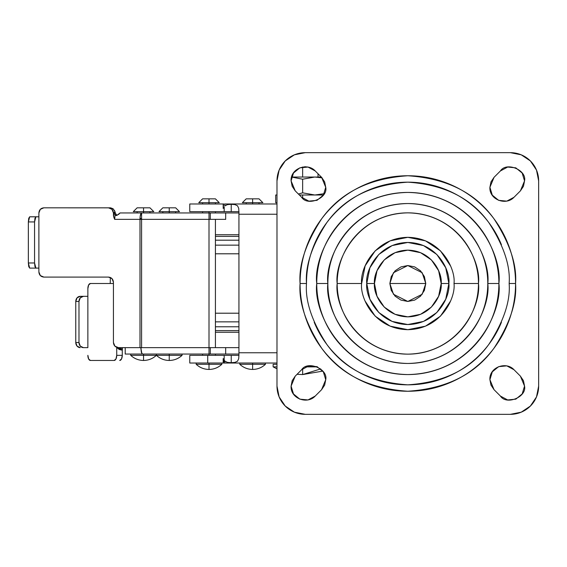 <?xml version="1.0" encoding="UTF-8"?>
<svg xmlns="http://www.w3.org/2000/svg" width="567" height="567" viewBox="0 0 567 567"><rect width="100%" height="100%" fill="white"/><g stroke="black" fill="none" stroke-linecap="round" stroke-linejoin="round"><path stroke-width="0.85" d="M302.643 374.567L302.643 368.812L302.643 374.567L320.709 368.897L302.643 374.567L297.058 374.312L302.643 374.567L322.807 371.101M317.499 366.87L305.712 366.87M276.987 368.848L273.138 366.87L276.987 368.848M314.827 194.998L302.643 192.823L298.398 194.027L302.643 192.823L298.398 194.034L302.643 192.823L302.643 179.215L314.827 177.039L321.312 177.039L314.827 177.039L322.106 177.861L314.827 177.039L302.643 179.215L302.643 192.823L314.777 194.998L302.643 192.823L314.827 194.998L324.218 193.666L315.365 194.991M302.643 167.003L302.643 177.039L291.615 177.039L302.643 179.215L314.777 177.039L302.643 179.215L291.729 177.067M323.445 194.998L302.643 194.998L302.643 198.188L302.643 194.998L299.362 194.998L323.445 194.998M276.987 366.87L273.138 366.87L276.987 366.87M275.704 194.998L276.987 194.998L275.704 194.998L275.704 202.695L276.987 202.695L275.704 202.695M273.138 364.305L276.987 364.305L273.138 364.305L273.138 366.87M291.615 177.039L314.827 177.039L302.643 177.039L302.643 167.563M304.607 166.776L305.705 166.776M224.823 203.978L276.987 203.978L224.823 203.978L224.823 205.92L227.495 204.602L231.237 204.304L234.866 204.581L237.516 205.786L238.693 208.28L238.927 211.668L189.768 211.668L224.185 211.668L224.185 206.905L223.185 208.415L223.185 203.978L189.768 203.978L189.768 211.668L189.768 203.978L223.185 203.978L223.185 208.415L223.462 207.196M224.823 205.92L227.495 204.602L231.237 204.304L231.237 211.668L224.185 211.668L224.185 206.905L223.185 208.415L224.185 206.905M223.185 358.585L224.305 360.343L223.54 361.08L223.54 363.022L223.185 358.585L223.185 363.022L207.72 363.022L223.185 363.022L223.185 358.585L224.185 360.095L224.185 355.332L207.72 355.332L207.72 363.022L189.768 363.022L189.768 355.332L207.72 355.332L189.768 355.332L189.768 363.022L207.72 363.022L207.72 355.332L238.927 355.332L238.686 358.734L237.509 361.222L234.851 362.419L231.237 362.696L227.495 362.398L224.823 361.08L224.823 363.022L276.987 363.022L223.972 363.022L224.823 363.022L224.823 361.08L224.185 360.095L224.185 355.332L231.237 355.332L231.237 362.696L227.495 362.398L224.823 361.08L223.54 362.122M223.54 363.022L223.972 363.022L223.54 363.022M223.972 203.978L223.185 203.978L223.54 205.92L223.54 203.978L223.972 203.978M238.246 355.332L238.927 355.332L238.686 358.734L237.509 361.222L234.851 362.419L231.237 362.696L231.237 355.332L234.107 355.332M238.927 355.332L238.934 352.766L276.987 352.766L238.934 352.766L238.934 355.332M234.107 211.668L231.237 211.668L231.237 204.304L234.866 204.581L237.516 205.786L238.693 208.28L238.927 211.668L238.246 211.668M276.987 214.234L238.934 214.234L238.934 352.766L238.934 214.234L276.987 214.234M238.934 211.668L238.934 214.234L238.934 211.668M223.54 361.08L223.462 359.804M366.771 283.5C365.127 271.494 377.438 243.016 407.822 242.456C438.199 243.016 450.517 271.494 448.866 283.5C450.517 271.494 438.199 243.016 407.822 242.456C377.438 243.016 365.127 271.494 366.771 283.5L374.468 283.5C373.129 273.748 383.136 250.607 407.822 250.153C432.501 250.607 442.508 273.748 441.169 283.5L448.866 283.5L441.169 283.5L438.631 296.265L431.402 307.08L420.579 314.309L407.822 316.847L395.057 314.309L384.235 307.08L377.005 296.265L374.468 283.5L377.005 270.735L384.235 259.92L395.057 252.691L407.822 250.153L420.579 252.691L431.402 259.92L438.631 270.735L441.169 283.5C442.508 293.252 432.501 316.393 407.822 316.847C383.136 316.393 373.129 293.252 374.468 283.5L366.771 283.5C365.127 295.506 377.438 323.984 407.822 324.544C438.199 323.984 450.517 295.506 448.866 283.5C450.517 295.506 438.199 323.984 407.822 324.544C377.438 323.984 365.127 295.506 366.771 283.5L369.897 299.206L378.799 312.523L392.109 321.418L407.822 324.544L423.528 321.418L436.845 312.523L445.74 299.206L448.866 283.5L445.74 267.794L436.845 254.477L423.528 245.582L407.822 242.456L392.109 245.582L378.799 254.477L369.897 267.794L366.771 283.5L369.897 299.206L378.799 312.523L392.109 321.418L407.822 324.544L423.528 321.418L436.845 312.523L445.74 299.206L448.866 283.5L445.74 267.794L436.845 254.477L423.528 245.582L407.822 242.456L392.109 245.582L378.799 254.477L369.897 267.794L366.771 283.5M425.774 283.5L422.181 294.273L407.822 301.46L393.455 294.273L389.862 283.5L425.774 283.5L389.862 283.5L393.455 272.727L407.822 265.54L422.181 272.727L425.774 283.5L424.407 276.625L420.516 270.799L414.69 266.908L407.822 265.54L400.947 266.908L395.121 270.799L391.23 276.625L389.862 283.5L391.23 290.375L395.121 296.201L400.947 300.092L407.822 301.46L414.69 300.092L420.516 296.201L424.407 290.375L425.774 283.5M306.492 283.5L300.078 283.5C298.639 302.225 305.819 323.778 321.624 348.145C340.335 374.298 369.067 388.657 407.822 391.244C446.569 388.657 475.302 374.298 494.013 348.145C509.818 323.778 516.998 302.225 515.559 283.5C515.559 269.212 512.83 255.469 507.359 242.265C501.894 229.068 494.105 217.416 484.005 207.316C473.899 197.21 462.254 189.428 449.05 183.956C435.853 178.492 422.103 175.756 407.822 175.756C393.533 175.756 379.784 178.492 366.587 183.956C353.39 189.428 341.738 197.21 331.631 207.316C321.532 217.416 313.742 229.068 308.278 242.265C302.806 255.469 300.078 269.212 300.078 283.5C300.078 297.788 302.806 311.531 308.278 324.735C313.742 337.932 321.532 349.584 331.631 359.684C341.738 369.79 353.39 377.572 366.587 383.044C379.784 388.508 393.533 391.244 407.822 391.244C422.103 391.244 435.853 388.508 449.05 383.044C462.254 377.572 473.899 369.79 484.005 359.684C494.105 349.584 501.894 337.932 507.359 324.735C512.83 311.531 515.559 297.788 515.559 283.5L509.152 283.5C510.498 301.112 503.744 321.376 488.882 344.297C471.283 368.89 444.266 382.399 407.822 384.83C371.371 382.399 344.353 368.89 326.755 344.297C311.893 321.376 305.138 301.112 306.492 283.5C305.138 265.888 311.893 245.624 326.755 222.703C344.353 198.11 371.371 184.601 407.822 182.17C444.266 184.601 471.283 198.11 488.882 222.703C503.744 245.624 510.498 265.888 509.152 283.5L515.559 283.5C516.998 264.775 509.818 243.222 494.013 218.855C475.302 192.702 446.569 178.343 407.822 175.756C369.067 178.343 340.335 192.702 321.624 218.855C305.819 243.222 298.639 264.775 300.078 283.5L306.492 283.5C306.492 270.062 309.058 257.135 314.203 244.724C319.341 232.307 326.663 221.35 336.167 211.845C345.672 202.348 356.629 195.027 369.039 189.881C381.456 184.743 394.384 182.17 407.822 182.17C421.253 182.17 434.18 184.743 446.598 189.881C459.008 195.027 469.965 202.348 479.469 211.845C488.974 221.35 496.295 232.307 501.434 244.724M498.889 283.5C502.546 256.858 475.224 193.673 407.822 192.433C340.413 193.673 313.09 256.858 316.747 283.5L327.861 283.5C324.643 260.111 348.634 204.63 407.822 203.539C467.002 204.63 490.994 260.111 487.776 283.5L498.889 283.5C498.889 271.423 496.579 259.806 491.958 248.651C487.337 237.495 480.752 227.643 472.212 219.103C463.671 210.563 453.827 203.985 442.671 199.364C431.515 194.743 419.892 192.433 407.822 192.433C395.745 192.433 384.128 194.743 372.966 199.364C361.81 203.985 351.965 210.563 343.425 219.103C334.884 227.643 328.3 237.495 323.679 248.651C319.058 259.806 316.747 271.423 316.747 283.5C316.747 295.577 319.058 307.194 323.679 318.349C328.3 329.505 334.884 339.357 343.425 347.897C351.965 356.437 361.81 363.015 372.966 367.636C384.128 372.257 395.745 374.567 407.822 374.567C419.892 374.567 431.515 372.257 442.671 367.636C453.827 363.015 463.671 356.437 472.212 347.897C480.752 339.357 487.337 329.505 491.958 318.349C496.579 307.194 498.889 295.577 498.889 283.5L487.776 283.5C487.776 294.103 485.749 304.302 481.695 314.097C477.634 323.899 471.857 332.546 464.359 340.044C456.86 347.536 448.213 353.319 438.419 357.373C428.624 361.434 418.425 363.461 407.822 363.461C397.212 363.461 387.013 361.434 377.218 357.373C367.423 353.319 358.776 347.536 351.278 340.044C343.779 332.546 338.003 323.899 333.942 314.097C329.888 304.302 327.861 294.103 327.861 283.5C327.861 272.897 329.888 262.698 333.942 252.903C338.003 243.101 343.779 234.454 351.278 226.956C358.776 219.464 367.423 213.681 377.218 209.627C387.013 205.566 397.212 203.539 407.822 203.539C418.425 203.539 428.624 205.566 438.419 209.627C448.213 213.681 456.86 219.464 464.359 226.956C471.857 234.454 477.634 243.101 481.695 252.903C485.749 262.698 487.776 272.897 487.776 283.5C490.994 306.889 467.002 362.37 407.822 363.461C348.634 362.37 324.643 306.889 327.861 283.5L316.747 283.5C313.09 310.142 340.413 373.327 407.822 374.567C475.224 373.327 502.546 310.142 498.889 283.5M361.64 283.5L337.174 283.5C334.332 304.167 355.53 353.184 407.822 354.148C460.106 353.184 481.305 304.167 478.463 283.5C478.463 274.13 476.677 265.122 473.091 256.461C469.504 247.807 464.401 240.167 457.775 233.547C451.148 226.92 443.507 221.817 434.854 218.231C426.2 214.645 417.184 212.852 407.822 212.852C398.452 212.852 389.437 214.645 380.783 218.231C372.129 221.817 364.489 226.92 357.862 233.547C351.242 240.167 346.132 247.807 342.546 256.461C338.967 265.122 337.174 274.13 337.174 283.5C337.174 292.87 338.967 301.878 342.546 310.539C346.132 319.193 351.242 326.833 357.862 333.453C364.489 340.08 372.129 345.183 380.783 348.769C389.437 352.355 398.452 354.148 407.822 354.148C417.184 354.148 426.2 352.355 434.854 348.769C443.507 345.183 451.148 340.08 457.775 333.453C464.401 326.833 469.504 319.193 473.091 310.539C476.677 301.878 478.463 292.87 478.463 283.5L453.997 283.5C455.847 297.009 441.998 329.044 407.822 329.675C373.639 329.044 359.79 297.009 361.64 283.5C359.79 269.991 373.639 237.956 407.822 237.325C441.998 237.956 455.847 269.991 453.997 283.5L478.463 283.5C481.305 262.833 460.106 213.816 407.822 212.852C355.53 213.816 334.332 262.833 337.174 283.5L361.64 283.5L365.155 265.831L375.17 250.848L390.146 240.84L407.822 237.325L425.491 240.84L440.467 250.848L450.481 265.831M301.644 369.719C307.59 360.321 328.173 368.848 325.727 379.699L321.567 389.706L315.209 396.064C307.257 404.76 290.29 398.537 291.098 386.113L295.23 376.134L292.175 380.698L291.098 386.113L293.479 393.959L299.823 399.154L307.987 399.948L315.209 396.064L321.567 389.706L324.65 385.121L325.727 379.699L323.353 371.86L317.017 366.665L308.866 365.864L301.644 369.719L295.23 376.134L301.644 369.719L308.866 365.864M490.994 385.121L494.027 389.664L500.455 396.092L507.678 399.948L515.828 399.147L522.164 393.952L524.539 386.113L523.461 380.698L520.378 376.112L514.021 369.748L506.799 365.864L498.634 366.658L492.291 371.853L489.909 379.699C489.101 367.274 506.069 361.051 514.021 369.748L520.378 376.112L524.539 386.113C526.984 396.971 506.402 405.497 500.455 396.092L494.041 389.678L489.909 379.699L490.972 385.078M500.427 170.936C506.352 161.496 526.991 170.015 524.539 180.887L520.407 190.866L513.993 197.281C506.026 205.941 489.101 199.697 489.909 187.301L494.07 177.294L500.427 170.936L494.07 177.294L491.001 181.865L489.909 187.301L492.284 195.14L498.62 200.335L506.77 201.136L513.993 197.281L520.407 190.866L523.469 186.288L524.539 180.887L522.157 173.041L515.814 167.846L507.649 167.052L500.427 170.936M321.631 177.358L325.727 187.301C328.173 198.152 307.59 206.679 301.644 197.281L308.866 201.136L317.017 200.335L323.353 195.14L325.727 187.301L324.664 181.922L321.631 177.358L315.217 170.943L307.994 167.059L299.83 167.839L293.479 173.041L291.098 180.887C290.29 168.456 307.271 162.24 315.217 170.943L321.631 177.358L324.664 181.922M291.098 180.894L292.161 186.267M292.175 186.302L295.216 190.852L291.098 180.887L292.168 186.288L295.23 190.866L301.644 197.281L295.23 190.866M292.161 380.733L291.098 386.113L293.479 393.959M510.435 152.672A28.215 28.215 0 0 1 538.65 180.887L538.65 386.113A28.215 28.215 0 0 1 510.435 414.328L305.209 414.328A28.215 28.215 0 0 1 276.987 386.113L276.987 180.887A28.215 28.215 0 0 1 305.209 152.672L510.435 152.672L521.229 154.819L530.386 160.936L536.502 170.086L538.65 180.887L538.65 386.113L536.502 396.914L530.386 406.064L521.229 412.181L510.435 414.328L305.209 414.328L294.408 412.181L285.251 406.064L279.134 396.914L276.987 386.113L276.987 180.887L279.134 170.086L285.251 160.936L294.408 154.819L305.209 152.672L510.435 152.672M490.987 181.901L489.909 187.294L492.284 195.14M295.23 376.134L292.168 380.712L295.23 376.134M490.979 385.099L494.041 389.678L490.979 385.099L489.909 379.699L492.291 371.853M305.209 414.328L294.408 412.181M536.502 170.086L538.65 180.887M325.727 379.699L323.353 371.86M500.455 396.092L507.678 399.948M522.164 393.952L524.539 386.113M494.07 177.294L490.994 181.879M520.407 190.866L523.469 186.288M524.539 180.887L522.157 173.041M323.353 195.14L325.727 187.301M293.479 173.041L291.098 180.887M450.481 301.169L440.467 316.152L425.491 326.16L407.822 329.675L390.146 326.16L375.17 316.152L365.155 301.169M501.434 322.276C496.295 334.693 488.974 345.65 479.469 355.155C469.965 364.652 459.008 371.973 446.598 377.119C434.18 382.257 421.253 384.83 407.822 384.83C394.384 384.83 381.456 382.257 369.039 377.119C356.629 371.973 345.672 364.652 336.167 355.155C326.663 345.65 319.341 334.693 314.203 322.276M238.934 330.596L215.417 330.596L238.934 330.596M215.417 326.776L238.934 326.776L215.417 326.776M238.934 240.188L215.417 240.188L238.934 240.188M215.417 236.404L238.934 236.404L215.417 236.404M238.934 332.241L215.417 332.241L238.934 332.241M215.417 234.759L238.934 234.759L215.417 234.759M215.417 245.142L238.934 245.142L215.417 245.142M215.417 253.796L238.934 253.796L215.417 253.796M215.417 313.204L238.934 313.204L215.417 313.204M215.417 321.858L238.934 321.858L215.417 321.858M113.464 215.694L113.435 212.951L115.037 211.93L114.754 210.974L112.918 208.684L110.65 207.848L43.85 207.82C40.838 208.132 39.18 209.847 38.882 212.951L38.882 216.8L35.891 216.8L34.948 218.302L34.566 221.931L34.566 262.975L34.948 266.603L35.891 268.106L38.882 268.106L38.882 271.954L38.882 212.951L40.335 209.322L43.85 207.82L108.467 207.82L111.975 209.322L113.435 212.951L113.995 212.951L115.037 211.93L113.308 208.982L110.161 207.82L108.467 207.82C111.479 208.132 113.131 209.847 113.435 212.951L113.847 217.31L114.662 219.365L141.587 219.365L141.587 347.635L140.793 348.429L141.587 347.635L209.003 347.635L209.003 355.332L209.003 354.049L142.501 354.049L210.286 354.049L210.286 347.635L210.286 354.049L209.003 354.049L209.003 347.635L225.68 347.635L225.68 354.049L210.286 354.049L238.934 354.049L225.68 354.049L225.68 347.635L238.934 347.635L209.003 347.635L209.003 219.365L210.286 219.365L210.286 212.951L210.286 219.365L209.003 219.365L209.003 212.951L225.68 212.951L225.68 219.365L210.286 219.365L225.68 219.365L225.68 212.951L238.934 212.951L209.003 212.951L209.003 211.668L209.003 212.951L141.587 212.951L141.587 219.365L141.587 214.808L140.432 214.957L140.042 217.82L141.587 219.365L209.003 219.365L209.003 347.635L141.587 347.635L141.587 219.365L209.003 219.365L209.003 212.951L141.587 212.951A6.414 1.595 90 0 0 140.432 214.957A4.557 4.557 0 0 1 141.587 214.808L141.587 212.951L120.062 212.951L116.703 215.488L115.08 215.141L114.662 219.365L139.999 219.365L139.999 347.635L118.404 347.635L114.888 346.132L113.435 342.503L113.435 282.217L113.435 342.503C113.733 345.615 115.392 347.323 118.404 347.635L140.793 347.635L141.36 352.44L142.501 354.049L125.527 354.049M209.003 364.305L196.182 364.305C199.797 367.657 204.077 369.365 209.003 369.436L209.003 364.305L221.832 364.305C218.21 367.657 213.936 369.365 209.003 369.436C204.077 369.365 199.797 367.657 196.182 364.305L209.003 364.305L209.003 369.436C213.936 369.365 218.21 367.657 221.832 364.305L209.003 364.305L209.003 363.022L209.003 364.305M169.242 355.332L156.414 355.332C160.036 358.677 164.31 360.385 169.242 360.463L169.242 355.332L182.071 355.332C178.449 358.677 174.175 360.385 169.242 360.463C164.31 360.385 160.036 358.677 156.414 355.332L169.242 355.332L169.242 360.463C174.175 360.385 178.449 358.677 182.071 355.332L169.242 355.332L169.242 354.049L169.242 355.332M252.62 364.305L239.791 364.305C243.413 367.657 247.687 369.365 252.62 369.436L252.62 364.305L265.441 364.305C261.826 367.657 257.546 369.365 252.62 369.436C247.687 369.365 243.413 367.657 239.791 364.305L252.62 364.305L252.62 363.022L252.62 369.436C257.546 369.365 261.826 367.657 265.441 364.305L252.62 364.305M143.543 355.332L130.715 355.332C134.336 358.677 138.617 360.385 143.543 360.463L143.543 355.332L156.372 355.332C152.75 358.677 148.476 360.385 143.543 360.463C138.617 360.385 134.336 358.677 130.715 355.332L143.543 355.332L143.543 360.463C148.476 360.385 152.75 358.677 156.372 355.332L143.543 355.332L143.543 354.049L143.543 355.332M215.417 198.847L209.003 198.847L209.003 202.695L219.266 202.695L215.417 198.847L202.596 198.847L209.003 198.847L209.003 203.978L209.003 202.695L219.266 202.695M169.242 211.668L169.242 212.951L169.242 211.668L179.505 211.668L169.242 211.668L169.242 207.82L169.242 211.668L158.98 211.668L169.242 211.668M174.374 207.82L169.242 207.82L175.657 207.82L179.505 211.668M259.027 198.847L252.62 198.847L252.62 202.695L262.875 202.695L259.027 198.847L246.206 198.847L252.62 198.847L252.62 203.978L252.62 202.695L262.875 202.695M143.543 211.668L143.543 212.951L143.543 211.668L153.806 211.668L143.543 211.668L143.543 207.82L143.543 211.668L133.28 211.668L143.543 211.668M148.674 207.82L143.543 207.82L149.957 207.82L153.806 211.668M115.866 214.765L115.136 212.228L114.201 212.951L115.136 212.951L116.972 215.432M87.864 347.635L87.864 288.631L88.622 285.003L90.429 283.5L113.435 283.5L90.429 283.5A5.131 2.566 90 0 0 87.864 288.631L87.864 296.328L83.427 296.328L80.28 297.831L78.983 301.46L78.983 342.503L80.28 346.132L83.427 347.635L87.864 347.635L87.864 296.328L80.216 296.328A5.131 4.444 90 0 0 75.772 301.46L75.772 342.503L78.983 342.503L78.983 301.46L75.772 301.46L77.077 297.831L80.216 296.328L83.427 296.328A5.131 4.444 -90 0 0 78.983 301.46L75.772 301.46L75.772 342.503A5.131 4.444 90 0 0 80.216 347.635L77.077 346.132L75.772 342.503L78.983 342.503A5.131 4.444 -90 0 0 83.427 347.635L87.864 347.635M116.731 347.351L116.724 355.332L115.973 358.954L114.158 360.463L90.429 360.463L88.622 358.954L87.864 355.332A5.131 2.566 90 0 0 90.429 360.463L114.158 360.463A5.131 2.566 90 0 0 116.724 355.332L116.724 347.5L119.268 349.499L122.281 350.2L122.281 355.332L121.529 358.954L119.715 360.463A5.131 2.566 -90 0 0 122.281 355.332L116.724 355.332L122.281 355.332L122.281 350.2L116.731 347.351M122.429 348.988L122.281 347.635A3.204 1.602 -90 0 0 122.429 348.988L116.852 347.585L122.429 348.988L122.281 350.2M125.385 354.049L142.501 354.049M133.28 211.668L137.129 207.82L143.543 207.82M242.357 202.695L252.62 202.695L242.357 202.695L246.206 198.847M113.435 282.217L111.975 278.588L108.467 277.086L43.85 277.086L40.335 275.583L38.882 271.954C39.18 275.066 40.838 276.774 43.85 277.086L108.467 277.086C111.458 277.412 113.116 279.12 113.435 282.217M158.98 211.668L162.828 207.82L169.242 207.82M141.892 353.631L140.793 347.635L139.999 347.635L139.999 219.365A6.414 1.595 -90 0 1 140.042 217.82A6.414 1.595 -90 0 1 140.432 214.957A6.414 1.595 -90 0 1 141.587 212.951L120.062 212.951L118.68 214.34L116.306 215.517L115.08 215.141L114.116 213.291L115.08 215.141L114.662 219.365L113.549 216.24M114.116 213.291L113.435 215.141L113.995 212.951A1.283 1.035 -158.7 0 0 114.116 213.291L115.136 212.951M45.509 207.82L110.161 207.82M29.675 268.106L38.882 268.106L38.882 216.8L29.675 216.8L28.35 221.931L28.35 262.975L34.566 262.975L34.566 221.931L28.35 221.931L28.74 218.302L29.675 216.8L35.891 216.8L34.566 221.931L28.35 221.931L28.35 262.975L29.675 268.106L28.74 266.603L28.35 262.975L34.566 262.975L35.891 268.106L32.68 268.106M141.587 219.365L139.999 219.365L140.042 217.82L141.587 219.365M198.748 202.695L209.003 202.695L198.748 202.695L202.596 198.847M115.037 211.93L114.208 212.951M318.03 177.039L318.03 173.757M110.239 283.5L110.331 277.461M215.417 202.695L215.417 203.978M215.417 211.668L215.417 212.951M215.417 219.365L215.417 347.635M215.417 354.049L215.417 355.332M221.832 363.022L221.832 364.305M175.657 211.668L175.657 212.951M182.071 354.049L182.071 355.332M265.441 363.022L265.441 364.305M259.027 202.695L259.027 203.978M149.957 211.668L149.957 212.951M156.372 354.049L156.372 355.332M125.215 354.049L125.215 347.635M130.715 354.049L130.715 355.332M137.129 211.668L137.129 212.951M246.206 202.695L246.206 203.978M239.791 363.022L239.791 364.305M156.414 354.049L156.414 355.332M162.828 211.668L162.828 212.951M196.182 363.022L196.182 364.305M202.596 354.049L202.596 355.332M202.596 202.695L202.596 203.978M202.596 211.668L202.596 212.951"/></g></svg>
